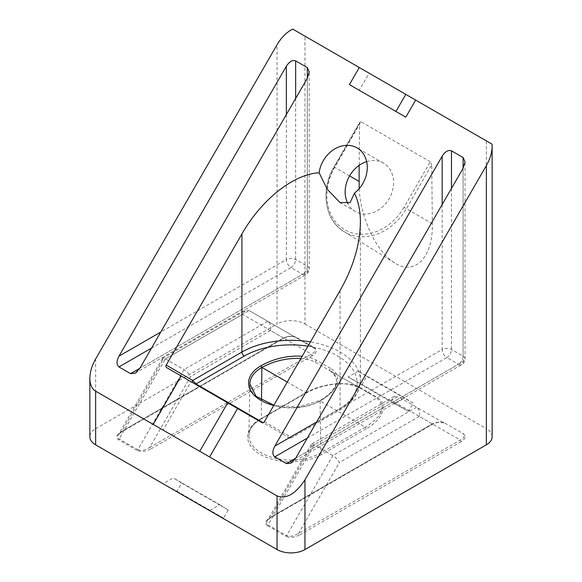 <?xml version="1.0" encoding="UTF-8"?>
<svg xmlns="http://www.w3.org/2000/svg" width="582" height="582" viewBox="0 0 582 582"><rect width="100%" height="100%" fill="white"/><g stroke="black" fill="none" stroke-linecap="round" stroke-linejoin="round"><path stroke-width="0.44" stroke-dasharray="2.91 2.18" d="M270.601 517.296L267.262 520.672C266.258 522.549 266.505 523.967 268.018 524.92A1.317 0.757 -60 0 1 267.356 525.619C264.454 523.385 265.225 520.795 269.67 517.835A1.317 0.757 -120 0 0 270.324 517.9A1.317 0.757 -120 0 0 270.601 517.296L311.53 446.401L311.53 444.175L314.258 444.83L332.86 455.568L416.588 407.233L444.226 423.187C440.967 421.768 437.002 422.015 432.339 423.922L270.601 517.296M269.67 517.835L431.408 424.46A1.317 0.757 -120 0 0 432.062 424.525A1.317 0.757 -120 0 0 432.339 423.922L391.402 400.292L394.13 396.488L397.979 396.488L314.258 444.83L268.018 524.92L286.62 535.666C289.88 536.99 293.837 536.24 298.508 533.41L460.246 440.036C464.349 437.802 465.214 435.765 462.828 433.932A1.317 0.757 -60 0 0 463.49 433.866C466.393 436.093 465.622 438.69 461.177 441.643A1.317 0.757 60 0 1 460.246 440.036L419.309 416.399C420.197 412.311 419.287 409.255 416.588 407.233L397.979 396.488M461.177 441.643L299.439 535.025A1.317 0.757 60 0 1 298.508 533.41L339.444 462.515C337.989 459.773 335.799 457.459 332.86 455.568L286.62 535.666A1.317 0.757 120 0 1 285.966 536.357L267.356 525.619M219.785 504.739L228.26 509.985L223.553 518.126L209.6 510.625L219.785 504.739L173.276 477.887L163.084 483.766L177.044 491.273L181.744 483.125L173.276 477.887M95.644 358.949L95.644 428.716A19.737 11.393 0 0 0 89.861 436.776M95.644 428.716L277.047 323.985L277.047 44.749M292.739 29.1L304.953 36.149L304.953 323.985A19.737 11.393 0 0 0 277.047 323.985M304.953 323.985L486.356 428.716L486.356 140.888L492.059 144.176M492.139 436.776A19.737 11.393 0 0 0 486.356 428.716M358.257 371.09L348.072 376.969L394.589 403.821L404.774 397.942L358.257 371.09L366.733 376.328L362.026 384.469L348.072 376.969M312.33 355.711L150.593 449.086A1.317 0.757 60 0 1 149.661 447.478L311.399 354.096C315.502 351.863 316.368 349.833 313.982 348L295.38 337.254C292.12 335.836 288.163 336.076 283.492 337.989L121.754 431.364L118.437 434.696L121.485 431.968A1.317 0.757 -120 0 0 121.754 431.364L162.691 360.469L242.556 314.353L245.284 310.555L249.14 310.555L313.982 348A1.317 0.757 120 0 0 314.644 347.934C317.546 350.16 316.775 352.75 312.33 355.711A1.317 0.757 60 0 1 311.399 354.096L270.47 330.467C271.358 326.371 270.448 323.316 267.742 321.3L313.982 348M150.593 449.086C145.471 451.654 140.982 452.105 137.119 450.424A1.317 0.757 120 0 0 137.774 449.726C141.033 451.057 144.998 450.308 149.661 447.478L190.598 376.583C189.15 373.833 186.953 371.52 184.021 369.635L165.412 358.898L162.691 358.243L162.691 360.469M162.429 358.505L118.43 434.71C117.411 436.602 117.659 438.028 119.172 438.988L137.774 449.726L184.021 369.635L267.742 321.3M137.119 450.424L118.51 439.679C115.607 437.453 116.378 434.856 120.823 431.902A1.317 0.757 -120 0 0 121.485 431.968L283.216 338.586A1.317 0.757 -120 0 0 283.492 337.989L242.556 314.353M120.823 431.902L282.561 338.52A1.317 0.757 -120 0 0 283.216 338.586C285.391 337.182 290.949 335.363 295.38 337.254L249.14 310.555L165.412 358.898L119.172 438.988A1.317 0.757 120 0 1 118.51 439.679M366.274 428.745L321.686 454.491A43.395 25.055 180 0 1 260.314 454.491A43.395 25.055 180 0 1 260.314 419.055L304.91 393.316C322.108 383.087 348.473 380.475 360.462 387.808L375.805 396.669C388.507 403.588 383.989 418.814 366.274 428.745A1.317 0.757 60 0 1 365.351 427.152C383.393 415.672 386.666 405.53 375.15 396.735L359.8 387.874C348.305 380.839 322.697 383.174 305.834 392.792L261.245 418.538A42.079 24.291 0 0 0 248.921 435.46A42.079 24.291 0 0 0 274.689 458.114A42.079 24.291 0 0 0 320.755 452.898L365.351 427.152L320.056 400.962A41.133 23.746 180 0 1 275.039 406.04A41.133 23.746 180 0 1 249.867 383.902L248.921 435.46C249.067 429.349 253.09 423.9 260.969 419.12A1.317 0.757 -120 0 0 261.245 418.538L261.485 400.234M304.91 393.316A1.317 0.757 -120 0 0 305.565 393.381A1.317 0.757 -120 0 0 305.565 393.374A1.317 0.757 -120 0 0 305.834 392.792L287.261 382.068M300.879 358.483C306.947 358.934 311.923 360.265 315.822 362.484L375.15 396.735A1.317 0.757 120 0 0 375.805 396.669M360.462 387.808A1.317 0.757 -60 0 1 359.8 387.874L329.827 370.567C341.336 379.355 338.077 389.489 320.056 400.962L320.988 400.409L320.056 400.962M273.758 405.458A42.45 24.509 0 0 0 320.988 400.409C338.673 390.478 343.176 375.266 330.481 368.355A1.317 0.757 120 0 0 329.623 369.512A1.317 0.757 120 0 0 329.827 370.567L375.15 396.735M330.481 368.355L316.477 360.265C312.694 358.112 307.929 356.766 302.174 356.242M304.953 36.149L486.356 140.888M359.152 188.692C360.709 218.737 376.823 252.377 394.734 262.962C414.908 276.181 433.161 257.135 432.353 223.706L431.728 164.83L406.389 208.72A51.012 41.649 120 0 1 343.926 231.541A51.012 41.649 120 0 1 334.243 167.063L359.581 123.18L359.13 165.375M432.353 223.706L404.024 207.352L430.331 161.789L431.728 164.83M430.331 161.789L360.978 121.747L334.672 167.31A49.041 40.042 -60 0 0 344.828 229.803A49.041 40.042 -60 0 0 404.024 207.352M359.581 123.18L359.843 122.053L360.978 121.747M369.141 73.208L359.276 67.512L369.141 73.208L359.276 90.305L349.411 84.608M153.219 424.416L163.084 430.113L191.042 381.69L181.177 375.994L237.558 408.542M192.86 382.738A1.972 1.608 -59.9 0 0 193.144 382.956L195.006 384.033A1.972 1.142 120 0 0 195.254 384.12M307.987 346.174A66.108 38.165 180 0 1 354.838 373.149A66.108 38.165 180 0 1 337.749 410.055L289.487 437.919A1.972 1.142 -60 0 1 288.497 438.013A1.972 1.608 -59.9 0 0 290.884 437.111L290.862 438.239L289.487 437.919L263.188 422.736M307.325 438.086L446.823 357.552L458.449 364.267L295.7 458.23L463.105 361.582L463.105 168.278L463.105 356.206A6.577 3.798 -60 0 1 458.449 364.267A6.577 3.798 -120 0 0 461.737 364.594A6.577 3.798 -120 0 0 463.105 361.582A6.577 3.798 0 0 0 465.025 358.898A6.577 3.798 0 0 0 463.105 356.206L451.472 349.498A6.577 3.798 0 0 0 442.167 349.498A6.577 3.798 -120 0 0 446.823 357.552A6.577 3.798 120 0 0 451.472 349.498L451.472 188.415M151.502 348.123L291 267.589L302.625 274.304L139.876 368.268L307.281 271.619L307.281 78.315L307.281 266.243A6.577 3.798 -60 0 1 302.625 274.304A6.577 3.798 -120 0 0 305.921 274.631A6.577 3.798 -120 0 0 307.281 271.619A6.577 3.798 0 0 0 309.209 268.928A6.577 3.798 0 0 0 307.281 266.243L295.649 259.536A6.577 3.798 0 0 0 286.351 259.536A6.577 3.798 -120 0 0 291 267.589A6.577 3.798 120 0 0 295.649 259.536L295.649 98.453M394.589 403.821L408.542 411.329L413.242 403.181L404.774 397.942M413.242 403.181L366.733 376.328M408.542 411.329L362.026 384.469M228.26 509.985L181.744 483.125M223.553 518.126L177.044 491.273M366.653 161.614A27.958 22.829 120 0 1 383.356 163.069A27.958 22.829 120 0 1 389.147 198.695A27.958 22.829 120 0 1 355.398 211.492A27.958 22.829 120 0 1 348.065 203.896M431.408 424.46C436.529 421.892 441.018 421.448 444.881 423.121A1.317 0.757 -60 0 1 444.226 423.187C439.657 421.288 434.208 423.15 432.062 424.525L270.324 517.9L267.269 520.672M444.881 423.121L463.49 433.866M299.439 535.025C294.317 537.593 289.821 538.037 285.966 536.357M419.309 416.399L339.444 462.515M282.561 338.52C287.683 335.96 292.179 335.508 296.034 337.189L314.644 347.934M296.034 337.189A1.317 0.757 -60 0 1 295.38 337.254M321.686 454.491A1.317 0.757 60 0 1 320.755 452.898L320.085 401.02M260.314 419.055A1.317 0.757 -120 0 0 260.969 419.12L305.565 393.381M316.477 360.265A1.317 0.757 120 0 0 315.619 361.429A1.317 0.757 120 0 0 315.822 362.484M194.526 383.756L261.98 422.641M264.359 421.739L290.884 437.111L340.07 408.709A3.288 1.899 60 0 1 339.393 410.215A3.288 1.899 60 0 1 337.749 410.055M340.07 290.6L340.07 408.709A69.396 40.063 0 0 0 360.396 380.381A69.396 40.063 0 0 0 310.446 341.918M193.144 382.956L166.619 367.591L193.231 383.014M349.578 175.917L334.672 167.31M442.167 204.529L442.167 349.498L316.63 421.979M286.351 114.567L286.351 259.536L160.807 332.016M311.53 446.401L391.402 400.292M270.47 330.467L190.598 376.583M311.275 444.437L267.276 520.643M305.565 393.374L311.85 390.209C318.318 387.328 325.52 385.357 333.457 384.287C342.631 382.84 351.412 384.04 359.8 387.874M329.827 370.567C334.577 373.324 336.782 377.041 336.454 381.727C335.523 388.267 330.147 394.472 320.333 400.343L298.486 406.942L273.904 405.21M360.396 222.2L360.396 380.381C360.382 384.957 359.189 389.38 356.817 393.643C353.165 400.089 347.359 405.61 339.393 410.215L290.862 438.239C289.552 438.559 288.767 438.479 288.497 438.013M394.734 262.962L343.926 231.541C324.72 220.418 320.115 189.761 333.952 166.896L359.843 122.053M291.044 463.141L461.737 364.594A6.577 6.577 0 0 0 465.025 358.898L465.025 161.796M135.228 373.178L305.921 274.631A6.577 6.577 0 0 0 309.209 268.928L309.209 71.833M394.13 396.488L311.53 444.175M162.691 358.243L245.284 310.555M383.356 163.069L357.042 147.879M355.398 211.492L340.07 202.645"/><path stroke-width="0.87" d="M277.047 495.908L277.047 549.561A19.737 11.393 0 0 0 304.953 549.561L304.953 479.794C295.649 493.958 286.351 499.327 277.047 495.908L95.644 391.177C91.876 388.856 89.948 384.6 89.861 378.395C89.948 372.094 91.876 365.612 95.644 358.949L277.047 44.749C281.441 37.35 286.671 32.134 292.739 29.1L359.276 67.512L349.411 84.608L395.92 111.46L405.792 94.371L359.276 67.512M277.047 549.561L95.644 444.83L95.644 391.177M89.861 378.395L89.861 436.776A19.737 11.393 0 0 0 95.644 444.83M486.356 165.594L486.356 444.83A19.737 11.393 0 0 0 492.139 436.776L492.139 146.14C492.052 152.44 490.124 158.93 486.356 165.594L304.953 479.794M486.356 444.83L304.953 549.561M261.485 400.234L261.885 367.38C274.384 360.804 287.377 357.835 300.879 358.483M302.174 356.242C287.937 355.347 274.195 358.519 260.954 365.751L261.885 367.38A41.133 23.746 180 0 0 249.867 383.902L256.065 396.313L273.904 405.21M359.13 165.375L359.152 188.692M492.139 146.14L492.059 144.176L405.792 94.371M415.657 100.068L405.792 117.157L359.276 90.305M181.177 375.994L166.627 367.591A1.972 1.608 -60 0 0 166.627 367.591A1.972 1.608 -60 0 1 166.212 365.074L241.93 233.935C261.558 199.488 293.604 174.098 319.125 172.774A27.958 22.829 120 0 1 323.294 160.676A27.958 22.829 120 0 1 357.042 147.879A27.958 22.829 120 0 1 354.445 193.166C358.381 201.241 360.367 210.917 360.396 222.2C360.091 244.36 353.318 267.16 340.07 290.6L264.359 421.739A1.972 1.608 -60 0 1 261.98 422.641L237.558 408.542L209.6 456.965L199.735 451.268L227.693 402.846L181.177 375.994L153.219 424.416L199.735 451.268M160.807 332.016L118.946 356.184L286.351 66.232L286.351 114.567M295.649 98.453L295.649 60.855C292.55 59.72 289.45 61.51 286.351 66.232M295.649 60.855L307.281 67.57L307.281 78.315L309.209 71.833L307.281 67.57M307.281 78.315L139.876 368.268L130.572 373.637L135.228 373.178L139.876 368.268M130.572 373.637L118.946 366.922L151.502 348.123M118.946 356.184C116.407 361.226 116.407 364.812 118.946 366.922M316.63 421.979L274.769 446.147L442.167 156.194L442.167 204.529M451.472 188.415L451.472 150.825C448.373 149.683 445.274 151.473 442.167 156.194M451.472 150.825L463.105 157.533L463.105 168.278L465.025 161.796L463.105 157.533M463.105 168.278L295.7 458.23L286.395 463.599L291.044 463.141L295.7 458.23M286.395 463.599L274.769 456.885L307.325 438.086M274.769 446.147C272.231 451.188 272.231 454.775 274.769 456.885M263.188 422.736L195.996 383.938L192.737 380.446A1.972 1.608 -59.9 0 0 192.86 382.738M319.125 172.774L327.31 189.346L340.07 202.645L350.146 202.529L354.445 193.166M348.065 203.896A27.958 22.829 120 0 1 349.607 175.866A27.958 22.829 120 0 1 366.653 161.614M405.792 117.157L395.92 111.46M237.558 408.542L227.693 402.846M261.915 367.431L287.261 382.068M260.954 365.751A42.45 24.509 0 0 0 273.758 405.458M195.254 384.12A1.972 1.142 120 0 0 195.996 383.938L244.251 356.075A66.108 38.165 180 0 1 307.987 346.174M310.446 341.918A69.396 40.063 0 0 0 241.93 352.045A3.288 1.899 -120 0 0 244.251 356.075M241.93 233.935L241.93 352.045L192.737 380.446L166.212 365.074M349.578 175.917L358.956 181.337"/></g></svg>
